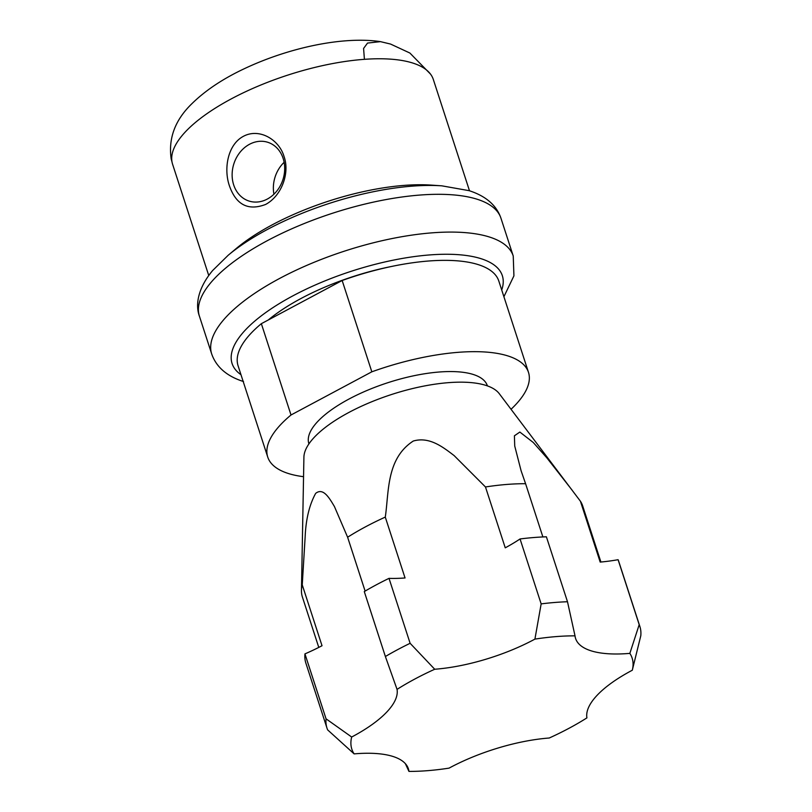<?xml version="1.0" encoding="UTF-8"?>
<svg xmlns="http://www.w3.org/2000/svg" width="812" height="812" viewBox="0 0 812 812"><rect width="100%" height="100%" fill="white"/><g stroke="black" fill="none" stroke-linecap="round" stroke-linejoin="round"><path stroke-width="1.22" d="M430.543 74.146L409.887 53.034L390.562 44.061L380.463 41.635L367.542 43.066L363.583 48.446L364.415 59.327A137.076 49.096 -18 0 1 412.872 63.072A137.076 49.096 -18 0 1 433.314 79.454L469.488 190.779M229.39 185.725C223.635 169.18 227.451 144.759 243.367 136.335C259.312 127.707 279.135 139.583 284.048 156.523C290.006 173.149 281.561 195.936 265.625 204.441C248.147 211.069 236.069 204.837 229.39 185.725M236.363 248.411A137.076 49.096 -18 0 1 431.213 185.106L441.85 185.836A150.311 53.836 -18 0 0 228.192 255.252L236.363 248.411M208.745 275.501L172.57 164.166A137.076 49.096 -18 0 1 172.042 162.116L171.2 158.969C168.185 138.233 175.199 119.709 192.221 103.378C205.751 90.193 223.229 78.581 244.645 68.553C288.636 47.817 342.847 36.022 380.463 41.635M233.673 184.882A30.846 25.771 107.7 0 1 240.007 152.291A30.846 25.771 107.7 0 1 267.798 142.293A30.846 25.771 107.7 0 1 283.144 158.452A30.846 25.771 107.7 0 1 276.811 191.053A30.846 25.771 107.7 0 1 249.02 201.051A30.846 25.771 107.7 0 1 233.673 184.882M273.928 194.21A30.846 25.771 107.7 0 1 284.129 162.298M268.244 320.009A126.459 45.289 -18 0 1 392.5 266.275M342.156 280.505L261.352 323.683A137.076 49.096 162 0 0 238.078 365.765L267.737 457.065A137.076 49.096 -18 0 1 291.011 414.993L371.825 371.815L342.156 280.505A137.076 49.096 162 0 1 498.812 281.043L528.48 372.353A137.076 49.096 -18 0 1 511.042 409.278M303.546 476.695A137.076 49.096 -18 0 1 288.179 473.447A137.076 49.096 -18 0 1 267.737 457.065M261.352 323.683L291.011 414.993M371.825 371.815A137.076 49.096 -18 0 1 528.48 372.353M308.925 443.88L308.875 443.707A93.827 33.607 -18 0 1 367.562 390.237A93.827 33.607 -18 0 1 473.355 374.505A93.827 33.607 -18 0 1 487.342 385.71L487.403 385.883M301.455 590.507L303.911 457.166A103.489 37.068 -18 0 1 375.103 400.407A103.489 37.068 -18 0 1 485.992 385.416A103.489 37.068 -18 0 1 499.278 393.688L580.407 501.217L600.18 562.087A102.809 36.824 162 0 0 618.094 559.712L639.196 624.651A164.491 58.921 -18 0 1 639.866 626.438A164.491 58.921 -18 0 1 640.8 635.725L632.294 670.235A102.809 36.824 162 0 0 586.914 717.879A147.358 52.78 -18 0 1 549.257 738.006A102.809 36.824 162 0 0 449.056 768.132A147.358 52.78 -18 0 1 408.943 771.4A102.809 36.824 162 0 0 408.375 768.771A102.809 36.824 162 0 0 393.049 756.49A102.809 36.824 162 0 0 354.123 753.881L327.652 729.897A164.491 58.921 -18 0 1 326.982 728.11A164.491 58.921 -18 0 1 326.048 718.823L304.947 653.883A102.809 36.824 162 0 0 322.019 645.733L302.247 584.873A147.358 52.78 162 0 0 301.455 590.507A147.358 52.78 162 0 0 302.399 597.013L318.781 647.408M302.247 584.873L305.15 536.894C305.88 519.264 309.392 504.759 315.665 493.381C323.308 487.18 329.53 498.375 334.432 506.536L347.617 537.229L365.116 591.085M354.123 753.881A147.358 52.78 -18 0 1 351.677 737.022A102.809 36.824 162 0 0 397.048 689.378A147.358 52.78 -18 0 1 414.902 678.994A147.358 52.78 -18 0 1 434.714 669.25L410.121 643.297L389.019 578.357A102.809 36.824 162 0 0 405.056 577.961L385.284 517.102A147.358 52.78 162 0 0 347.617 537.229M385.284 517.102C389.039 492.031 386.157 458.689 413.278 441.038C429.639 436.267 443.403 447.483 454.111 455.573L485.474 486.967L505.247 547.826A102.809 36.824 162 0 0 520.056 538.955L541.157 603.884A164.491 58.921 -18 0 1 567.497 601.743L546.395 536.803A164.491 58.921 162 0 0 520.056 538.955M542.883 536.945L525.587 483.708A147.358 52.78 162 0 0 485.474 486.967M525.587 483.708L521.111 470.818L514.727 446.011L514.402 435.8L519.853 432.055L533.24 442.469L546.801 457.795L572.064 490.093M434.714 669.25A102.809 36.824 162 0 0 533.991 639.612A102.809 36.824 162 0 0 534.915 639.115L541.157 603.884M534.915 639.115A147.358 52.78 -18 0 1 575.018 635.857A102.809 36.824 162 0 0 575.586 638.486A102.809 36.824 162 0 0 629.848 653.376A147.358 52.78 -18 0 1 632.294 670.235M397.048 689.378L385.385 656.512A164.491 58.921 -18 0 1 397.372 649.783A164.491 58.921 -18 0 1 410.121 643.297M629.848 653.376L639.196 624.651M575.018 635.857L567.497 601.743M389.019 578.357A164.491 58.921 162 0 0 364.283 591.572L385.385 656.512M351.677 737.022L326.048 718.823M408.943 771.4L405.371 763.666M618.094 559.712A164.491 58.921 -18 0 1 618.764 561.508L639.866 626.438M580.407 501.217A147.358 52.78 -18 0 1 582.691 505.937L600.91 562.016M304.947 653.883A164.491 58.921 162 0 0 305.88 663.171L326.982 728.11M172.042 162.116A137.076 49.096 -18 0 1 231.237 98.902A137.076 49.096 -18 0 1 364.415 59.327M503.907 296.715L513.925 275.857L513.235 256.003A158.533 56.779 -18 0 0 489.595 237.063A158.533 56.779 -18 0 0 310.854 263.646A158.533 56.779 -18 0 0 211.688 353.981L199.417 316.213A158.533 56.779 -18 0 1 298.572 225.868A158.533 56.779 -18 0 1 477.324 199.295A158.533 56.779 -18 0 1 500.963 218.235C496.508 205.274 485.891 196.088 469.133 190.668L441.85 185.836M240.971 374.697A142.08 50.892 -18 0 1 304.388 290.016A142.08 50.892 -18 0 1 481.151 258.724A142.08 50.892 -18 0 1 501.714 289.975M199.417 316.213C195.063 304.459 198.209 287.742 212.653 270.518L228.192 255.252M211.688 353.981C216.296 367.075 226.903 376.26 243.519 381.549M513.235 256.003L500.963 218.235"/></g></svg>
